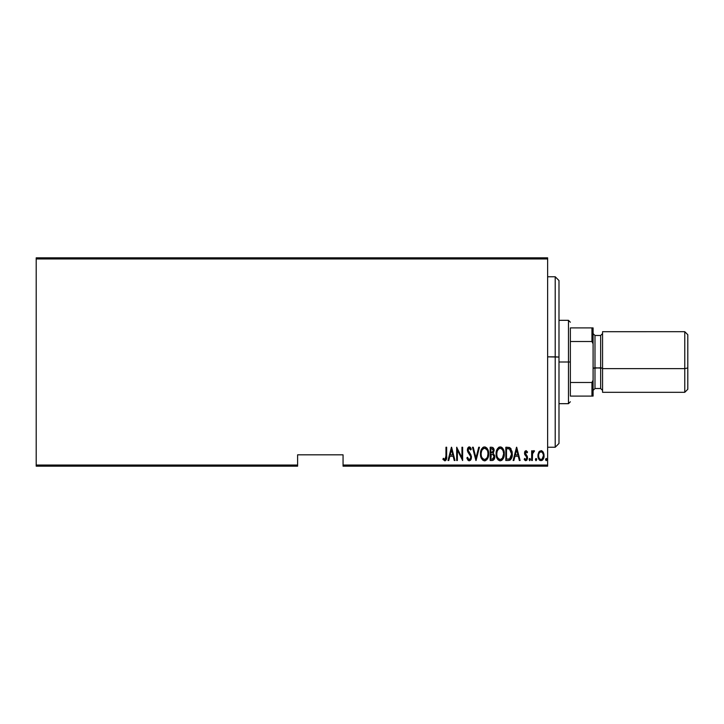 <?xml version="1.0" encoding="UTF-8"?>
<svg xmlns="http://www.w3.org/2000/svg" width="724" height="724" viewBox="0 0 724 724"><rect width="100%" height="100%" fill="white"/><g stroke="black" fill="none" stroke-linecap="round" stroke-linejoin="round"><path stroke-width="1.09" d="M343.058 466.184L547.634 466.184L547.634 465.043L343.058 465.043L343.058 454.817L297.6 454.817L297.6 465.043L36.2 465.043L36.2 258.957L547.634 258.957L547.634 465.043L547.634 257.816L36.2 257.816L547.634 257.816L547.634 258.957L36.2 258.957L36.2 257.816L36.2 465.043L297.6 465.043L297.6 454.817L343.058 454.817L343.058 465.043L547.634 465.043L547.634 466.184L343.058 466.184L343.058 465.043L343.058 466.184M36.2 466.184L297.6 466.184L297.6 465.043L297.6 466.184L36.2 466.184L36.2 465.043L36.2 466.184M538.746 452.247L537.977 456.482L539.534 460.102L542.149 460.346L543.905 457.278L543.624 453.043L541.362 450.663L538.937 451.93L537.941 455.677C537.796 458.229 538.819 459.894 541 460.672C543.181 459.885 544.204 458.22 544.059 455.677L543.253 452.238L541 450.636L538.547 452.645M532.33 460.5L531.651 460.5L532.33 460.5L532.611 453.278L534.538 450.971L533.317 450.808L532.33 452.238L532.33 450.808L531.651 450.808L531.651 460.5L531.651 450.808L531.651 460.5L532.33 460.5L532.475 453.912L534.538 450.971L533.869 450.636L532.33 452.238L532.33 450.808L531.651 450.808L532.33 450.808M526.031 450.636L524.819 451.595L524.529 453.559L526.692 456.998L526.837 458.437L525.832 459.478L524.638 458.455L524.167 459.36L525.705 460.663L526.837 460.192L527.552 458.319L527.298 456.373L525.244 453.586L525.624 451.984L527.09 452.844L527.57 452.02L526.031 450.636L524.511 453.179L526.891 457.921L525.832 459.478L524.638 458.455L524.167 459.36L525.85 460.672L527.57 457.867L525.19 453.134L526.013 451.83L527.09 452.844L527.57 452.02L526.167 450.654M508.257 460.5L510.284 459.939L511.515 458.22L512.23 455.106L512.031 451.414L509.904 447.713L505.814 447.242L505.814 460.5L508.257 460.5C511.253 459.677 512.592 457.523 512.275 454.038L509.904 447.713L505.814 447.242L505.814 460.5L505.814 447.242L507.406 447.242M492.275 460.5L490.175 460.5L493.18 460.292L494.474 458.582L494.691 455.758L493.207 453.342L493.967 449.369L492.791 447.459L490.175 447.242L490.175 460.5L490.175 447.242L490.175 460.5L492.275 460.5C494.049 459.993 494.872 458.735 494.764 456.735L493.207 453.342L494.085 450.527C494.193 448.618 493.388 447.523 491.659 447.242L490.175 447.242L491.659 447.242M478.727 447.242L479.46 447.242L476.066 460.5L479.46 447.242L478.727 447.242L475.976 457.939L473.234 447.242L472.491 447.242L475.894 460.5L472.491 447.242L475.894 460.5L479.46 447.242L478.727 447.242L475.976 457.939L473.234 447.242L472.491 447.242L473.234 447.242M457.369 460.5L457.369 450.066L462.636 460.5L462.636 447.242L461.957 447.242L461.957 457.686L456.681 447.242L456.681 460.5L457.369 460.5L456.681 460.5L457.369 460.5L457.369 450.066L462.636 460.5L462.636 447.242L461.957 447.242L461.957 457.686L456.681 447.242L456.681 460.5L456.826 447.242M445.975 456.057L445.486 459.134L444.599 459.423L443.332 458.292L442.916 459.306L444.988 460.826L446.5 458.944L446.654 447.242L445.975 447.242L445.975 456.057L444.871 459.478L443.332 458.292L442.916 459.306L444.817 460.835C446.446 459.912 447.052 458.364 446.654 456.192L446.654 447.242L445.975 447.242L445.939 457.523M448.753 460.5L448.011 460.5L451.414 447.242L448.011 460.5L448.753 460.5L449.848 456.247L453.152 456.247L454.247 460.5L454.989 460.5L451.586 447.242L448.011 460.5L448.753 460.5L449.848 456.247L453.152 456.247L454.247 460.5L454.989 460.5L451.586 447.242L454.989 460.5L454.247 460.5M466.88 457.939L467.55 457.269L466.88 457.939L469.252 460.835L471.206 458.953L470.953 454.944L468.084 450.165L469.188 448.256L470.663 449.957L471.306 449.142L470.573 447.722L469.668 446.961L468.564 447.115L467.414 449.495L467.831 452.011L470.727 456.563L470.582 458.382L469.632 459.414L468.6 459.197L467.55 457.269L466.88 457.939L467.957 460.174L469.125 460.835M485.65 460.609L484.573 460.835C487.514 459.668 488.872 457.342 488.646 453.867C488.881 450.346 487.505 448.029 484.51 446.898C481.596 448.111 480.256 450.455 480.483 453.93L481.351 458.211L482.591 460.012L484.302 460.826L486.981 459.523L488.6 454.971L488.184 450.572L485.596 447.115L483.967 446.961L482.546 447.776L480.935 450.645L480.483 453.93L480.682 451.74M496.574 450.654L500.148 446.898C497.234 448.111 495.895 450.455 496.121 453.93L496.99 458.211L498.23 460.012L499.94 460.826L501.768 460.337L502.981 459.007L504.275 454.419L503.424 449.532L502.166 447.722L500.429 446.916L499.08 447.142L497.479 448.636L496.139 453.369M513.859 460.5L513.126 460.5L516.52 447.242L513.126 460.5L513.859 460.5L514.954 456.247L518.257 456.247L519.352 460.5L520.094 460.5L516.692 447.242L513.126 460.5L513.859 460.5L514.954 456.247L518.257 456.247L519.352 460.5L520.094 460.5L516.692 447.242L520.094 460.5L519.352 460.5M530.457 459.559L529.778 460.672L529.099 459.559L529.606 460.636L530.43 459.206L529.959 458.491L529.244 458.871L529.099 459.559L529.778 458.455L529.099 459.559L529.778 458.455L530.457 459.559L529.778 458.455L530.457 459.559L529.778 460.663M536.746 459.559L536.068 460.672L535.389 459.559L535.896 460.636L536.719 459.206L536.249 458.491L535.534 458.871L535.389 459.559L536.068 458.455L535.389 459.559L536.068 458.455L536.746 459.559L536.068 458.455L536.746 459.559L536.068 460.663M546.946 459.559L546.267 460.672L545.588 459.559L546.095 460.636L546.919 459.206L546.448 458.491L545.733 458.871L545.588 459.559L546.267 458.455L545.588 459.559L546.267 458.455L546.946 459.559L546.267 458.455L546.946 459.559L546.267 460.663M445.975 447.242L446.654 447.242L446.654 456.201M446.491 458.962L446.256 459.722M446.174 459.894L445.169 460.799M443.097 459.577L443.332 458.292L444.871 459.478L445.857 458.274M443.332 458.292L444.871 459.478M451.505 449.794L452.808 454.889L450.192 454.889L451.505 449.794L452.808 454.889L450.192 454.889L451.505 449.794M461.957 447.242L462.636 447.242L462.482 460.5M467.224 458.88L467.043 458.419M468.908 459.405L467.813 457.957M470.772 457.659L469.623 459.414M469.713 459.378L470.691 458.075M470.79 457.233L470.727 456.563M470.645 456.265L469.568 454.391M471.306 449.142L470.663 449.957L471.306 449.142L469.27 446.898L467.396 449.993L469.107 453.812M467.505 451.043L467.405 450.337M467.414 449.486L467.487 449.007M467.604 448.509L468.012 447.658M468.564 447.115L469.025 446.925M469.668 446.961L470.247 447.332M470.329 447.414L470.962 448.391M469.731 448.446L470.175 448.98M468.319 448.862L468.075 449.939L468.917 448.301M468.591 451.649L471.469 457.541M471.342 456.075L471.442 456.636M469.252 460.835L471.478 457.251M471.36 458.401L471.206 458.962M470.98 459.487L470.301 460.419M481.56 449.115L481.84 448.636M483.442 447.142L482.962 447.423M486.546 447.74L486.99 448.219M487.243 448.563L487.524 449.025M487.786 449.523L488.456 451.649M488.456 451.667L488.591 452.717M488.646 453.867L488.628 454.419M488.6 454.962L488.456 456.048M488.012 457.659L488.175 457.179M487.786 458.183L487.352 458.989M486.981 459.523L486.573 459.984M480.528 455.025L480.483 453.93C480.265 457.396 481.632 459.695 484.573 460.835L484.854 460.826M484.03 460.781L484.573 460.835M483.668 448.455L484.546 448.256C486.99 449.161 488.13 451.034 487.967 453.858L487.533 456.681M482.655 449.224L483.207 448.726M487.804 455.658L487.967 453.858C488.139 456.717 487.008 458.591 484.546 459.478L485.424 459.297L484.546 459.478C482.13 458.591 480.998 456.735 481.161 453.921L481.198 454.817L481.161 453.921C480.989 451.088 482.121 449.197 484.546 448.256L483.514 448.527M487.795 452.075L487.949 453.414M485.867 448.699L484.772 448.265L486.836 449.676M486.51 458.5L485.931 459.016M481.324 455.695L481.198 454.817M481.207 453.016L481.668 450.907M493.587 448.283L493.967 449.369M494.736 457.369L494.646 457.975M494.474 458.591L494.248 459.134M494.23 459.161L493.895 459.686M492.736 454.364L491.306 454.21L492.736 454.364L494.085 456.735L492.329 459.116L490.854 459.134L490.854 454.21L492.564 454.31M494.085 456.735L493.216 458.835L493.94 457.713M493.053 449.17L493.406 450.545L492.655 448.799M493.37 451.052L490.854 452.844L490.854 448.599L491.786 448.599L493.406 450.545L492.773 452.409L491.315 452.844L492.881 452.283M492.791 459.034L492.329 459.116M491.315 452.844L490.854 452.844L490.854 448.599L491.786 448.599M496.175 452.799L496.32 451.731M501.804 460.319L500.212 460.835C497.27 459.695 495.904 457.396 496.121 453.93C495.904 457.396 497.27 459.695 500.212 460.835C503.153 459.668 504.51 457.342 504.284 453.867C504.519 450.346 503.144 448.029 500.148 446.898M501.225 447.106L501.723 447.369M502.194 447.74L502.628 448.219M502.881 448.563L503.162 449.025M503.415 449.514L503.823 450.554M504.094 451.649L504.239 452.717M504.275 454.419L504.094 456.048M504.094 456.066L503.976 456.6M503.424 458.183L502.99 458.998M499.08 447.142L498.61 447.423M497.533 459.17L498.23 460.012M499.307 448.455L500.184 448.256C502.628 449.161 503.768 451.034 503.605 453.858L503.171 456.681M499.741 459.432L498.619 458.871M496.818 454.364L496.8 453.921C496.628 451.088 497.759 449.197 500.184 448.256L499.153 448.527M498.04 449.532L497.307 450.907L498.845 448.726M503.062 450.781L501.813 448.934L503.062 450.781L503.596 453.414M502.492 458.075L503.605 453.858C503.777 456.717 502.646 458.591 500.184 459.478L501.062 459.297L500.184 459.478C497.768 458.591 496.637 456.735 496.8 453.921L496.845 453.016L496.8 453.921M502.682 457.776L501.578 459.016M496.963 455.695L496.845 454.817M496.845 453.016L497.307 450.907M508.691 447.323L509.316 447.459M510.583 448.274L511.117 448.971M512.167 452.283L512.031 451.414M512.176 452.328L512.248 453.152M512.257 454.618L512.23 455.097M511.814 457.405L510.682 459.577M510.284 459.939L509.325 460.373M508.909 448.771L509.805 449.151L508.909 448.771M510.085 449.378L510.755 450.219L510.085 449.378M510.873 450.437L511.569 453.315M511.225 456.69L510.212 458.419M509.415 458.916L506.492 459.134L506.492 448.599L509.497 448.971L511.596 454.029L509.678 458.799L508.963 459.025M507.669 448.608L508.293 448.663M511.515 452.672L511.37 451.885M511.569 454.708L511.515 455.369M516.61 449.794L517.913 454.889L515.298 454.889L516.61 449.794L517.913 454.889L515.298 454.889L516.61 449.794M527.57 452.02L526.9 452.527M526.194 451.857L525.19 453.134L525.995 454.781M525.199 452.925L527.09 455.984M525.47 454.156L525.995 454.79M527.57 457.867L527.552 458.319M525.561 460.636L524.855 460.274M524.303 459.604L524.746 458.636M524.638 458.455L525.832 459.478L526.547 459.07M526.837 458.428L526.285 456.455M526.692 456.998L524.782 454.672L524.511 453.179L524.782 454.672M524.583 452.373L524.701 451.903M524.819 451.595L525.108 451.124M529.099 459.559L529.778 460.672M532.574 451.704L532.873 451.233M532.891 451.206L534.538 450.971L533.751 451.83M533.869 450.636L534.538 450.971L533.869 450.636M532.828 452.654L532.393 454.699M532.348 455.577L532.33 457.242M535.389 459.559L536.068 460.672L535.389 459.559M539.145 451.64L539.661 451.115M541.724 450.762L542.855 451.631M543.878 453.903L544.023 454.817M543.905 457.278L543.715 458.002M543.706 458.048L543.407 458.79M542.9 459.631L542.484 460.093M540.032 460.446L539.534 460.111M539.434 460.012L538.828 459.224M538.294 458.048L538.095 457.287M537.95 455.233L538.122 453.903M541.317 459.45L541 459.478C539.308 458.898 538.52 457.631 538.62 455.686L538.746 456.907L538.62 455.686C538.52 453.731 539.317 452.446 541 451.83L541 451.83C542.683 452.446 543.48 453.731 543.38 455.686C543.48 457.631 542.692 458.898 541 459.478L541.299 459.45M541.154 451.839L542.466 452.645L543.262 454.455L542.855 453.278M543.38 455.686L542.131 459.052L543.38 455.686M543.281 454.572L543.353 455.07M540.403 459.369L539.326 458.419M539.878 459.052L540.366 459.351M540.122 452.093L540.692 451.857M545.588 459.559L546.267 460.672L545.597 459.74M482.926 458.826L482.347 458.156M493.062 454.527L494.067 456.373M492.094 459.134L490.854 459.134L491.306 454.21M498.565 458.826L497.985 458.156M507.406 459.134L506.492 459.134L506.492 448.599L507.053 448.599M508.565 459.079L507.986 459.125M539.136 458.075L538.746 456.907M538.737 454.455L538.864 453.966M539.145 453.278L539.461 452.744M558.991 280.604L558.991 357.068L555.208 356.841L555.208 447.242L555.208 356.841L547.634 356.841L558.991 357.068L558.991 280.55L555.208 276.758L555.208 356.841L555.208 276.758L547.634 276.758M547.634 447.242L555.208 447.242L558.991 443.45L558.991 357.068L558.991 443.396M570.358 327.909L570.358 341.511L570.358 327.909L591.951 327.909L570.358 327.909M570.358 362L570.358 341.511L570.358 382.489L570.358 362L568.467 362L570.358 362M558.991 320.325L568.467 320.325L568.467 362L568.467 320.325L570.358 322.225M558.991 362L568.467 362L558.991 362M570.358 396.091L570.358 382.489L570.358 396.091L593.092 396.091L593.092 380.181L591.951 382.489L570.358 382.489L591.951 382.489L591.951 396.091L591.951 382.489L593.092 380.181L593.092 396.091L570.358 396.091M558.991 403.675L568.467 403.675L568.467 362L568.467 403.675L570.358 401.775M593.092 327.909L591.951 327.909L591.951 341.511L593.092 343.819L593.092 380.181L593.092 327.909L593.092 343.819L591.951 341.511L591.951 327.909L593.092 327.909M570.358 341.511L591.951 341.511L570.358 341.511M684.768 368.616L687.8 367.955L687.8 334.723L687.8 367.955L684.768 368.616L684.768 331.692L684.768 368.616L602.558 368.616L684.768 368.616L684.768 392.308L684.768 368.616M600.667 388.489L600.667 367.783L593.092 368.199L594.983 367.783L594.983 335.483L594.983 367.783L602.558 368.199L600.667 367.783L600.667 335.483L594.983 335.483L593.092 333.583M602.558 331.692L602.558 392.308L602.558 331.701L684.768 331.692L687.8 334.723M687.8 389.268L687.8 367.955L687.8 389.277L684.768 392.308L602.558 392.308M602.558 390.417L600.667 388.517L600.667 335.511M594.983 367.783L594.983 388.517L594.983 367.783M600.667 388.517L594.983 388.517L593.092 390.417M600.667 335.483L602.558 333.583"/></g></svg>
